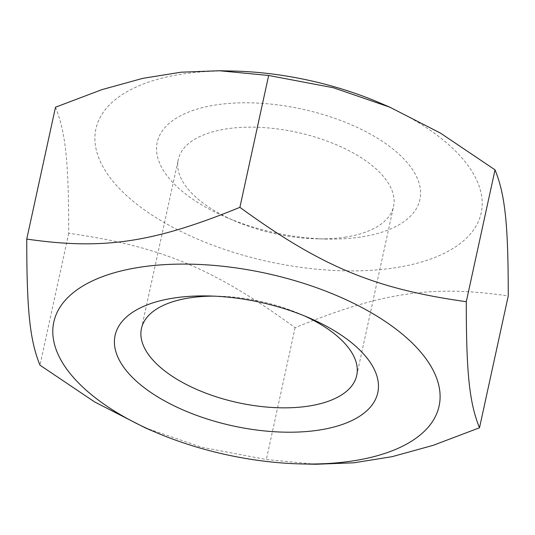 <?xml version="1.0" encoding="UTF-8"?>
<svg xmlns="http://www.w3.org/2000/svg" width="535" height="535" viewBox="0 0 535 535"><rect width="100%" height="100%" fill="white"/><g stroke="black" fill="none" stroke-linecap="round" stroke-linejoin="round"><path stroke-width="0.4" stroke-dasharray="2.67 2.01" d="M360.43 237.072A134.425 63.297 12.3 0 1 326.129 239.031A134.425 63.297 12.3 0 1 226.044 217.21A134.425 63.297 12.3 0 1 184.294 113.895A134.425 63.297 12.3 0 1 385.788 143.668A134.425 63.297 12.3 0 1 360.43 237.072M344.828 237.206A110.17 51.882 -167.7 0 0 393.559 206.477A110.17 51.882 -167.7 0 0 296.972 132.319A110.17 51.882 -167.7 0 0 178.282 159.544A110.17 51.882 -167.7 0 0 234.691 220.935A110.17 51.882 -167.7 0 0 316.713 238.817A110.17 51.882 -167.7 0 0 344.828 237.206M213.839 296.129A110.17 51.882 12.3 0 1 218.287 296.183A110.17 51.882 12.3 0 1 300.309 314.065A110.17 51.882 12.3 0 1 304.368 315.871M380.245 103.068A197.168 92.849 12.3 0 1 431.016 258.893A197.168 92.849 12.3 0 1 126.106 195.128A197.168 92.849 12.3 0 1 233.441 71.061M55.5 107.207C65.624 132.185 68.734 161.844 68.721 233.3C160.353 246.147 213.599 268.343 295.099 327.661C381.669 292.291 431.812 284.821 508.25 295.929M315.703 464.26L266.343 459.525L201.468 447.213L145.152 427.799M68.721 233.3L39.971 365.164M295.099 327.661L266.343 459.525M326.129 239.031L316.713 238.817M226.044 217.21L234.691 220.935M356.718 375.456L393.559 206.477M141.441 328.523L178.282 159.544M308.956 317.79L300.309 314.065M208.871 295.969L218.287 296.183"/><path stroke-width="0.8" d="M304.368 315.871A110.17 51.882 12.3 0 1 356.718 375.456A110.17 51.882 12.3 0 1 307.979 406.185A110.17 51.882 12.3 0 1 192.64 387.581A110.17 51.882 12.3 0 1 141.441 328.523A110.17 51.882 12.3 0 1 190.172 297.794A110.17 51.882 12.3 0 1 213.839 296.129M219.297 70.74L233.441 71.061A197.168 92.849 12.3 0 1 380.245 103.068L389.848 107.201L333.532 87.787L268.657 75.475L219.297 70.74L181.071 72.198L142.785 78.351L101.924 89.633L55.5 107.207L26.75 239.071C103.188 250.179 153.331 242.709 239.901 207.339C321.401 266.657 374.647 288.853 466.279 301.7C466.266 373.156 469.376 402.815 479.5 427.793L433.076 445.367L392.215 456.649L353.929 462.802L315.703 464.26L301.559 463.939A197.168 92.849 -167.7 0 0 425.98 358.764A197.168 92.849 -167.7 0 0 157.029 265.193A197.168 92.849 -167.7 0 0 84.002 388.243A197.168 92.849 -167.7 0 0 154.755 431.932A197.168 92.849 -167.7 0 0 301.559 463.939M174.571 297.928A134.425 63.297 -167.7 0 0 149.212 391.332A134.425 63.297 -167.7 0 0 350.706 421.105A134.425 63.297 -167.7 0 0 308.956 317.79A134.425 63.297 -167.7 0 0 208.871 295.969A134.425 63.297 -167.7 0 0 174.571 297.928M479.5 427.793L508.25 295.929C508.263 224.473 505.154 194.814 495.029 169.836L440.379 133.061L389.848 107.201M154.755 431.932L145.152 427.799L94.621 401.939L39.971 365.164C29.846 340.186 26.737 310.527 26.75 239.071M268.657 75.475L239.901 207.339M495.029 169.836L466.279 301.7"/></g></svg>
